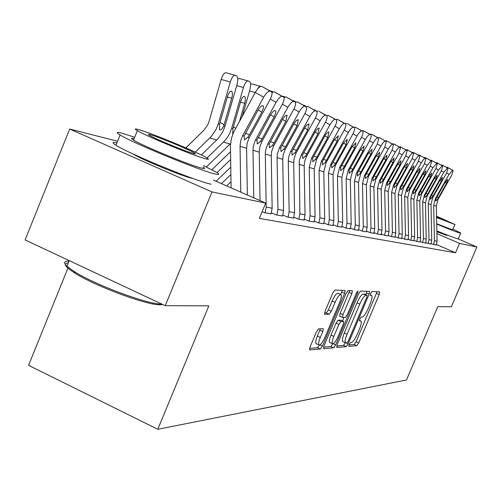 <?xml version="1.0" encoding="UTF-8"?>
<svg xmlns="http://www.w3.org/2000/svg" width="502" height="502" viewBox="0 0 502 502"><rect width="100%" height="100%" fill="white"/><g stroke="black" fill="none" stroke-linecap="round" stroke-linejoin="round"><path stroke-width="0.75" d="M349.072 344.529L348.802 346.399L356.872 345.658L358.748 342.916L379.192 294.567L379.625 291.844L371.982 291.53L370.652 293.438L370.275 295.345L371.737 295.578C372.421 296.782 371.844 299.663 370.012 304.212L368.28 308.297C365.914 313.581 363.894 316.498 362.218 317.063L361.189 317.088L359.846 319.021L359.47 320.885L361.02 321.073C361.678 322.271 361.107 325.089 359.313 329.519L357.593 333.592C355.221 338.869 353.188 341.831 351.482 342.483L350.421 342.571L349.072 344.529M192.931 178.499L192.461 178.398C183.217 176.622 140.874 159.26 133.193 154.083L132.898 153.894M445.738 234.478L446.924 235.457L436.872 231.761M318.575 328.879L316.404 331.922L310.041 347.058L309.508 349.881L320.364 348.997L322.472 346.003L344.617 293.388L345.163 290.489L334.916 290.005L332.77 292.986L325.051 311.347L324.512 314.258L329.168 314.277L331.289 311.296L335.066 302.323C337.639 296.738 339.647 294.172 341.09 294.636C341.736 295.785 341.253 298.364 339.647 302.386L325.026 337.118C322.372 342.847 320.32 345.445 318.864 344.918C318.268 343.776 318.751 341.285 320.301 337.426L322.755 331.584L323.294 328.747L318.575 328.879M213.388 180.099L265.696 203.084L259.352 218.389L455.527 252.776L459.537 243.37L436.909 233.625M265.696 203.084L212.001 191.927L69.665 129.02L117.543 141.25M457.968 238.839L476.9 246.984L451.367 306.735L437.757 306.684L406.494 379.983L157.785 429.285L208.845 305.843L165.227 305.687L212.001 191.927M476.9 246.984L459.537 243.37M337.131 344.755L336.767 347.497L346.217 346.637L348.156 343.814L369.102 294.222L369.648 291.48L360.568 291.06L358.597 293.865L337.131 344.755M323.552 347.139L330.887 346.493L333.673 347.779L323.646 348.695L323.997 345.872L346.079 293.438L348.131 290.551L352.253 290.721M349.58 290.608L349.009 292.359L351.846 293.632L352.385 290.783M351.846 293.632L342.991 314.647L342.452 317.433L345.338 317.44L347.353 314.578L356.483 292.923L357.964 290.991L357.587 292.967L335.694 344.874L333.673 347.779M68.228 267.371L28.576 365.318L157.785 429.285M271.457 212.823L276.276 214.944L282.582 216.004M293.902 217.159L298.295 219.092L304.055 220.058M314.409 221.118L318.431 222.882L323.715 223.767M333.221 224.745L336.924 226.364L341.787 227.18M350.547 228.077L353.96 229.571L358.447 230.324M366.548 231.158L369.704 232.533L374.197 233.38L373.858 233.235L374.712 228.774L373.902 187.127L375.904 179.145L391.867 150.569L393.562 144.689L392.727 144.3C391.679 144.25 390.198 145.837 388.284 149.075L384.865 147.136M381.376 234.007L384.3 235.281L388.159 235.934M395.149 236.655L397.873 237.835L401.757 238.569L402.265 234.29L401.481 195.535L403.344 188.112L418.254 161.544L419.917 156.109L419.208 155.777C418.291 155.758 416.942 157.251 415.16 160.257L412.211 158.588M407.982 239.115L410.523 240.22L413.874 240.784M419.961 241.412L422.339 242.441L425.734 243.081L426.223 239.084L425.47 202.852L427.221 195.912L441.202 171.094L442.827 166.036L442.212 165.754L438.503 169.971L435.924 168.509M431.174 243.564L433.402 244.524L436.345 245.02M455.527 252.776L436.527 244.556M425.658 242.504L427.961 243.501L430.998 244.016M414.068 240.282L416.528 241.349L420.036 242.008L420.532 237.948L419.772 201.114L421.548 194.061L435.755 168.823L437.386 163.677L436.753 163.388L432.956 167.662L430.296 166.156M401.675 237.904L404.305 239.046L408.057 239.755L408.559 235.551L407.787 197.455L409.619 190.164L424.29 164.054L425.941 158.72L425.257 158.4C424.366 158.387 423.048 159.856 421.297 162.811L418.448 161.198M388.385 235.356L391.209 236.58L394.93 237.208M374.097 232.608L377.14 233.932L381.47 234.748L381.143 234.61L381.978 230.23L381.175 189.342L383.139 181.511L398.826 153.461L400.514 147.701L399.717 147.324C398.701 147.287 397.258 148.849 395.375 152.024L392.087 150.161M358.704 229.646L361.986 231.083L366.303 231.805M342.063 226.446L345.614 227.996L350.283 228.78M324.016 222.97L327.869 224.658L332.939 225.511M304.381 219.179L308.586 221.024L314.095 221.953M282.94 215.038L287.539 217.065L293.563 218.075M262.132 211.687L264.479 212.722L271.086 213.833M165.227 305.687L25.1 239.931L69.665 129.02M348.921 344.912L354.224 344.441L356.1 341.699L377.077 291.744M365.682 294.655L366.931 291.323M336.691 345.985L343.506 345.389L345.37 342.766M346.982 342.853L348.344 340.877L366.774 297.234L367.157 295.32L365.983 295.245C364.289 295.734 362.224 298.696 359.783 304.118L347.064 334.25C345.276 338.687 344.705 341.517 345.351 342.747L346.982 342.853M364.421 294.09L367.069 295.283L364.421 294.09M343.073 341.693L342.621 341.492C341.969 340.262 342.533 337.426 344.322 332.989L357.029 302.875C359.47 297.454 361.54 294.505 363.241 294.015L364.333 294.053M349.009 292.359L340.168 313.361L339.628 316.153L342.452 317.433L339.628 316.153M343.92 317.471L342.483 320.891M333.824 336.396C332.305 340.18 331.822 342.609 332.393 343.688C333.767 344.146 335.731 341.624 338.273 336.108L343.274 324.248L343.657 321.431L340.914 321.518L338.875 324.417L333.824 336.396L331.006 335.104C329.488 338.881 329.011 341.316 329.588 342.395L330.009 342.59M341.015 320.226L343.657 321.431L341.009 320.22M331.006 335.104L336.051 323.125L338.097 320.232L340.858 320.157M330.887 346.493L332.788 343.883M316.455 343.801L315.978 343.581C315.381 342.439 315.858 339.942 317.402 336.089L320.358 328.797M340.676 294.454L338.191 293.331C336.742 292.861 334.734 295.421 332.155 301.005L335.066 302.323M324.512 312.972L326.256 312.947L328.383 309.979L332.155 301.005M340.745 294.461L342.314 290.313M309.583 348.363L317.502 347.673L319.416 345.125M429.373 159.887L430.365 160.307M433.672 244.574L434.425 240.728L433.684 205.356L435.391 198.579L449.058 174.357L446.642 172.995M436.32 245.076L437.073 241.255L436.332 206.159L438.026 199.445L451.593 175.418L453.193 170.529L452.622 170.272L449.058 174.357M453.124 170.485L447.125 167.166L452.622 170.272M446.46 167.392L447.125 167.166M436.828 197.035L438.497 197.625L437.462 199.256L435.78 201.057L435.962 198.767L444.923 182.684L447.784 179.396L446.573 183.318L445.054 182.458M438.497 197.625L446.573 183.318M423.851 157.528L424.723 157.735M418.147 155.099L418.768 155.143M428.237 243.552L429.003 239.642L428.25 203.699L429.988 196.815L443.862 172.199L441.371 170.793M430.973 244.072L431.733 240.188L430.992 204.534L432.711 197.706L446.479 173.29L448.091 168.321L447.502 168.051L443.862 172.199M448.022 168.277L442.45 165.127L447.502 168.051M441.233 165.133L441.923 164.901M431.456 195.247L433.176 195.855L430.402 199.338L430.578 197.01L439.677 180.664L442.595 177.325L441.377 181.316L439.815 180.431M433.176 195.855L441.377 181.316M422.621 242.497L423.399 238.519L422.646 201.986L424.403 194.996L438.503 169.971M425.451 243.031L422.646 242.447M442.751 165.986L436.545 162.554L442.212 165.754M435.836 162.799L436.545 162.554M425.909 193.395L427.685 194.029L426.618 195.717L424.855 197.568L425.018 195.19L434.255 178.574L437.236 175.192L436.012 179.252L434.393 178.335M427.685 194.029L436.012 179.252M436.709 224.099C449.208 229.251 457.052 232.269 460.246 233.154L460.748 233.053L453.086 229.194M436.853 230.901C448.016 235.457 455.013 238.099 457.837 238.814L458.351 238.676L460.673 233.235M455.007 224.683L452.471 229.816L436.702 223.779M436.571 217.542L455.057 224.57L436.545 216.174M436.564 217.291L447.84 221.551L436.545 216.418M162.73 304.513L160.182 304.758C147.274 305.442 94.79 286.014 74.547 272.9C64.971 266.738 62.901 263.374 68.347 262.803M69.044 261.078C63.967 261.04 63.271 262.772 66.942 266.273L74.02 271.406C94.771 284.822 148.611 304.77 161.795 304.08L161.801 304.08M134.68 137.278L122.055 133.212C116.326 131.693 115.673 132.277 120.091 134.969C132.848 143.057 201.308 171.138 215.232 174.031C219.424 175.01 219.87 174.458 216.569 172.368L203.567 165.622M116.866 142.938C112.159 141.89 111.852 142.656 115.937 145.235C128.575 153.606 197.01 181.611 211.06 184.196M202.996 167.015C205.475 168.578 205.136 168.979 201.973 168.22C191.544 165.967 142.562 145.844 133.538 140.089C130.683 138.345 130.878 137.862 134.128 138.64M138.634 129.604C134.699 128.512 134.272 128.87 137.353 130.689C146.458 136.255 195.454 156.429 205.807 158.883C208.945 159.692 209.265 159.341 206.761 157.829C198.372 152.552 150.983 132.917 138.634 129.604M193.728 153.618C195.843 154.17 196.056 153.945 194.381 152.941C188.903 149.508 158.174 136.789 150.443 134.756C148.002 134.084 147.739 134.31 149.652 135.446C155.425 138.998 186.826 151.937 193.728 153.618M412.594 152.47L411.496 152.162L412.261 152.595M416.823 241.406L417.614 237.364L416.848 200.223L418.643 193.107L432.956 167.662M419.747 241.958L416.842 241.355M437.305 163.627L430.998 160.138L436.753 163.388M430.252 160.383L430.998 160.138M420.174 191.488L422.013 192.14L420.927 193.854L419.12 195.736L419.27 193.314L428.658 176.415L431.695 172.983L430.471 177.118L428.802 176.164M422.013 192.14L430.471 177.118M410.824 240.276L411.627 236.166L410.862 198.397L412.675 191.162L427.227 165.277L424.472 163.721M413.849 240.847L414.646 236.768L413.88 199.313L415.687 192.147L430.114 166.482L431.758 161.242L431.099 160.935L427.227 165.277M431.676 161.186L425.84 157.885L431.099 160.935M424.485 157.885L425.257 157.634M414.25 189.518L416.145 190.189L415.041 191.933L413.196 193.841L413.328 191.375L422.866 174.188L425.972 170.699L424.742 174.909L423.017 173.93M416.145 190.189L424.742 174.909M404.625 239.109L405.44 234.923L404.662 196.508L406.513 189.147L421.297 162.811M407.749 239.699L404.643 239.059M425.853 158.657L419.314 155.043L425.257 158.4M418.511 155.306L419.314 155.043M408.113 187.478L410.084 188.175L407.059 191.877L407.185 189.367L416.873 171.879L420.048 168.339L418.812 172.625L417.03 171.609M410.084 188.175L418.812 172.625M398.199 237.898L399.027 233.643L398.249 194.55L400.125 187.064L415.16 160.257M401.437 238.506L398.224 237.848M419.823 156.047L413.792 152.639L419.208 155.777M412.337 152.633L413.171 152.37M401.769 185.363L403.803 186.085L402.66 187.886L400.715 189.85L400.828 187.29L410.674 169.494L413.918 165.892L412.682 170.266L410.831 169.212M403.803 186.085L412.682 170.266M350.283 125.362L351.042 125.789M341.504 121.553L342.81 122.3M332.65 117.763L334.225 118.66M323.47 113.841L325.283 114.87M391.547 236.649L392.395 232.313L391.604 192.523L393.512 184.899L408.804 157.615L405.741 155.877M394.905 237.277L395.739 232.984L394.955 193.546L396.85 185.991L412.01 158.946L413.679 153.405L412.939 153.066C411.998 153.035 410.617 154.553 408.804 157.615M413.579 153.336L406.802 149.59L412.939 153.066M405.936 149.872L406.802 149.59M395.199 183.174L397.302 183.92L396.134 185.759L394.145 187.748L394.239 185.138L404.248 167.015L407.568 163.357L406.331 167.819L404.417 166.727M397.302 183.92L406.331 167.819M384.651 235.35L385.511 230.939L384.714 190.421L386.659 182.665L402.215 154.873L399.04 153.072M388.134 236.003L388.981 231.629L388.19 191.482L390.117 183.795L405.534 156.254L407.216 150.606L406.451 150.249C405.472 150.211 404.06 151.755 402.215 154.873M407.109 150.531L400.207 146.716L406.451 150.249M399.303 147.004L400.207 146.716M388.385 180.908L390.569 181.68L387.337 185.571L387.412 182.91L397.59 164.455L400.991 160.734L399.749 165.283L397.766 164.154M390.569 181.68L399.749 165.283M377.504 234.001L378.376 229.508L377.573 188.244L379.556 180.343L395.375 152.024M381.112 234.679L377.529 233.945M400.401 147.626L394.064 144.036L399.717 147.324M392.42 144.03L393.367 143.735M381.319 178.555L383.584 179.358L382.373 181.26L380.271 183.318L380.334 180.594L390.688 161.795L394.164 158.017L392.928 162.654L390.87 161.481M383.584 179.358L392.928 162.654M370.081 232.608L370.972 228.027L370.162 185.985L372.177 177.934L388.284 149.075M373.827 233.311L370.106 232.552M393.436 144.607L386.27 140.642L392.727 144.3M385.279 140.943L386.27 140.642M373.99 176.114L376.343 176.949L375.107 178.888L372.948 180.977L372.986 178.197L383.528 159.034L387.086 155.193L385.85 159.931L383.71 158.714M376.343 176.949L385.85 159.931M362.375 231.152L363.285 226.49L362.463 183.638L364.521 175.43L380.918 146.013L377.366 143.992M366.265 231.886L367.169 227.262L366.353 184.824L368.386 176.691L384.639 147.557L386.339 141.558L385.473 141.15C384.388 141.093 382.869 142.712 380.918 146.013M386.207 141.47L379.65 137.755L385.473 141.15M377.843 137.73L378.897 137.429M366.378 173.579L368.819 174.445L367.558 176.422L365.343 178.543L365.356 175.7L376.086 156.166L379.732 152.263L378.495 157.101L376.28 155.833M368.819 174.445L378.495 157.101M354.368 229.646L355.291 224.89L354.468 181.203L356.558 172.826L373.262 142.825L369.566 140.729M358.409 230.405L359.325 225.693L358.503 182.433L360.58 174.144L377.127 144.432L378.834 138.307L377.931 137.881C376.807 137.812 375.251 139.462 373.262 142.825M378.696 138.213L372.02 134.429L377.931 137.881M370.156 134.41L371.235 134.09M358.466 170.95L361.007 171.847L359.721 173.861L357.437 176.014L357.43 173.115L368.355 153.192L372.095 149.213L370.859 154.158L368.556 152.84M361.007 171.847L370.859 154.158M346.035 228.077L346.982 223.227L346.148 178.662L348.281 170.122L365.293 139.512L361.453 137.328M350.245 228.868L351.18 224.061L350.346 179.948L352.46 171.489L369.315 141.188C371.003 137.987 371.574 135.904 371.034 134.931L370.087 134.48C368.92 134.404 367.326 136.08 365.293 139.512M370.884 134.825L363.272 130.62L370.087 134.48M362.137 130.953L363.272 130.62M350.239 168.208L352.881 169.149L351.569 171.195L349.216 173.391L349.185 170.423L360.31 150.092L364.151 146.044L362.921 151.096L360.518 149.728M352.881 169.149L362.921 151.096M337.369 226.446L338.329 221.495L337.488 176.026L339.659 167.31L357.004 136.061L353 133.783M341.743 227.268L342.697 222.367L341.862 177.357L344.014 168.728L361.195 137.805C362.902 134.555 363.479 132.421 362.915 131.411L361.923 130.94C360.718 130.853 359.074 132.559 357.004 136.061M362.751 131.298L354.983 127.006L361.923 130.94M353.791 127.351L354.983 127.006M341.68 165.359L344.428 166.331L343.086 168.427L340.663 170.655L340.607 167.618L351.94 146.866L355.88 142.75L354.657 147.914L352.159 146.49M344.428 166.331L354.657 147.914M328.333 224.745L329.312 219.688L328.465 173.272L330.686 164.374L348.369 132.465L344.19 130.093M332.895 225.605L333.868 220.598L333.027 174.665L335.217 165.855L352.73 134.285C354.468 130.972 355.046 128.794 354.456 127.746L353.421 127.251C352.166 127.157 350.484 128.895 348.369 132.465M354.286 127.627L347.227 123.624L353.421 127.251M345.1 123.599L346.342 123.241M332.757 162.391L335.625 163.407L334.25 165.541L331.759 167.806L331.671 164.7L343.224 143.509L347.271 139.318L346.054 144.601L343.45 143.114M335.625 163.407L346.054 144.601M313.907 109.762L315.394 110.189L315.953 110.923M318.914 222.97L319.918 217.805L319.065 170.404L321.324 161.318L339.358 128.719L335.003 126.24M323.671 223.867L324.668 218.759L323.815 171.853L326.055 162.861L343.914 130.614C345.677 127.244 346.254 125.017 345.646 123.931L344.554 123.41C343.249 123.297 341.517 125.067 339.358 128.719M345.458 123.799L337.344 119.319L344.554 123.41M336.033 119.683L337.344 119.319M323.457 159.291L326.451 160.351L325.045 162.535L322.472 164.838L322.353 161.657L334.131 140.008L338.292 135.735L337.08 141.144L334.37 139.594M326.451 160.351L337.08 141.144M303.942 105.514L305.586 105.922L306.22 106.819M309.088 221.118L310.11 215.841L309.251 167.417L311.56 158.13L329.958 124.81L325.409 122.218M314.051 222.053L315.068 216.833L314.208 168.929L316.492 159.743L334.708 126.786C336.509 123.354 337.087 121.076 336.447 119.947L335.305 119.401C333.949 119.275 332.167 121.076 329.958 124.81M336.246 119.809L327.95 115.222L335.305 119.401M326.576 115.604L327.95 115.222M313.756 156.066L316.875 157.17L315.438 159.398L312.784 161.744L312.633 158.475L324.643 136.356C326.4 133.381 327.831 131.926 328.923 132.001L327.724 137.542L324.894 135.923M316.875 157.17L327.724 137.542M293.532 101.084L294.279 101.002L295.866 102.025M298.822 219.186L299.863 213.796L299.267 160.778L301.357 154.792L320.144 120.725L315.381 118.014M304.011 220.165L305.047 214.831L304.181 165.867L304.576 161.707L306.189 157.095L325.108 122.789C326.927 119.294 327.511 116.96 326.846 115.793L325.641 115.209C324.229 115.071 322.397 116.91 320.144 120.725M326.626 115.636L319.14 111.381L325.641 115.209M316.693 111.344L318.136 110.948M303.622 152.69L306.885 153.844L305.411 156.122L302.668 158.506L302.48 155.162L314.735 132.541C316.536 129.497 318.004 128.016 319.14 128.098L317.954 133.777L314.992 132.082M306.885 153.844L317.954 133.777M226.678 185.941L230.983 181.799M282.657 96.459L283.53 96.328L284.885 96.968M288.085 217.165L289.152 211.649L288.28 161.023L288.556 157.427L290.689 151.309L309.872 116.451L304.896 113.615M293.513 218.188L294.567 212.735L293.701 162.673L294.103 158.419L296.086 153.072L315.068 118.616C316.919 115.052 317.502 112.661 316.806 111.444L315.538 110.829C314.07 110.678 312.181 112.548 309.872 116.451M316.574 111.275L307.883 106.48L315.538 110.829M306.32 106.913L307.883 106.48M293.03 149.163L296.437 150.368L294.931 152.696L292.095 155.131L291.863 151.692L304.375 128.55C306.214 125.437 307.726 123.925 308.918 124.019L307.745 129.849L304.645 128.073M296.437 150.368L307.745 129.849M221.445 183.638L230.864 174.558M216.086 181.285L230.751 167.135M271.275 91.628L273.119 91.803M276.853 215.051L277.945 209.403L277.066 157.603L277.349 153.926L279.526 147.663L299.129 111.984L293.915 109.009M282.532 216.124L283.611 210.539L282.739 159.329L283.153 154.98L285.174 149.508L304.563 114.243C306.446 110.616 307.029 108.168 306.308 106.901L304.971 106.242C303.434 106.079 301.489 107.986 299.129 111.984M306.051 106.713L297.153 101.799L304.971 106.242M295.427 102.308L297.153 101.799M281.942 145.473L285.512 146.735L283.969 149.113L281.032 151.591L280.756 148.065L293.532 124.37C295.414 121.189 296.977 119.652 298.213 119.752L297.058 125.732L293.821 123.875M285.512 146.735L297.058 125.732M217.033 172.663L230.631 159.523M211.882 169.739L230.506 151.711M257.231 89.431L258.95 86.896L259.892 86.3L260.695 86.4M250.58 84.154L251.778 83.884L260.312 86.269M265.081 212.835L266.198 207.056L265.313 154.02L265.602 150.255L267.484 144.513L287.866 107.296L282.394 104.178M271.036 213.959L272.14 208.242L271.262 155.833L271.682 151.378L273.402 146.44L293.563 109.668C295.477 105.966 296.061 103.456 295.308 102.138L293.896 101.442C292.289 101.253 290.281 103.205 287.866 107.296M295.025 101.931L285.908 96.899L293.896 101.442M283.981 97.501L285.908 96.899M270.333 141.602L274.067 142.932L272.486 145.367L269.442 147.889L269.122 144.262L282.174 119.997C284.101 116.74 285.713 115.165 287.006 115.284L285.87 121.421L282.475 119.476M274.067 142.932L285.87 121.421M242.165 116.502L249.783 90.147C250.956 85.516 250.849 82.635 249.463 81.512L248.157 80.947C246.495 80.803 244.926 82.987 243.451 87.499L236.724 85.616M206.366 166.971L230.543 143.528M207.044 157.998L224.268 141.25L227.174 137.711L229.539 133.752L231.648 128.361L243.451 87.499M232.752 134.053L232.859 128.769L240.646 101.686C241.838 98.041 243.106 96.284 244.449 96.415L244.449 96.415C245.572 97.288 245.66 99.572 244.725 103.274L239.473 121.446M237.772 78.889L239.241 78.469L247.95 80.897M253.767 197.844L252.989 150.261L253.284 146.402L255.211 140.522L276.056 102.383L270.308 99.101M260.023 200.593L259.227 152.162L259.829 146.854L261.774 141.865L282.03 104.868C283.975 101.097 284.559 98.524 283.774 97.15L282.281 96.409C280.605 96.202 278.528 98.191 276.056 102.383M283.467 96.924L274.117 91.759L282.281 96.409M271.952 92.481L274.117 91.759M258.147 137.548L262.069 138.941L260.45 141.432L257.294 144.005L256.917 140.278L270.264 115.41C272.235 112.071 273.897 110.465 275.253 110.597L275.736 111.237L275.736 112.686L274.136 116.903L270.578 114.858M262.069 138.941L274.136 116.903M201.358 154.98L218.345 138.351L222.888 131.612L225.022 126.153L236.969 84.782C238.161 80.031 238.03 77.076 236.567 75.909L235.2 75.313C233.455 75.149 231.83 77.383 230.318 81.995L221.169 79.441C222.675 74.836 224.319 72.614 226.082 72.777L234.974 75.256M195.297 152.119L211.48 136.243L216.073 129.416L218.232 123.887L230.318 81.995M185.84 147.895L204.101 130.062L207.684 124.942L209.121 121.264L221.169 79.441M223.773 125.738C222.442 128.732 221.112 130.137 219.776 129.962L219.424 129.736L219.506 124.314L227.475 96.553C228.699 92.82 230.01 91.025 231.416 91.176L231.422 91.176C232.602 92.079 232.715 94.426 231.761 98.223L223.773 125.738L225.022 126.153M240.784 192.14L240.05 146.314L240.678 140.805L242.686 135.628L263.65 97.219L255.273 92.437C257.808 88.151 259.961 86.124 261.737 86.369L270.089 91.119C268.332 90.893 266.185 92.926 263.65 97.219M231.077 187.873L230.431 145.611L231.366 138.546L233.825 131.85L255.273 92.437M247.354 195.027L246.601 148.316L247.222 142.869L249.205 137.755L269.925 99.835C271.902 95.989 272.486 93.347 271.67 91.91L270.089 91.119M271.331 91.659L261.737 86.369M245.359 133.287L249.481 134.749L247.819 137.303L244.537 139.926L244.104 136.092L257.752 110.591C259.772 107.164 261.492 105.527 262.91 105.671L263.431 106.361L263.437 107.848L261.824 112.159L258.084 110.007M249.481 134.749L261.824 112.159M359.432 320.364L360.599 320.897M370.219 294.9L371.367 295.414L370.219 294.9M376.531 293.375L379.192 294.567M356.1 341.699L358.748 342.916M354.224 344.441L356.872 345.658M366.378 293.005L369.102 294.222M346.204 342.916L348.156 343.814M343.506 345.389L346.217 346.637M363.241 294.015L365.983 295.245M357.029 302.875L359.783 304.118M344.322 332.989L347.064 334.25M340.168 313.361L342.991 314.647M356.652 292.547L357.587 292.967M333.253 343.751L335.694 344.874M338.097 320.232L340.914 321.518M336.051 323.125L338.875 324.417M319.856 330.253L322.755 331.584M317.402 336.089L320.301 337.426M328.383 309.979L331.289 311.296M326.256 312.947L329.168 314.277M341.743 292.095L344.617 293.388M320.019 344.868L322.472 346.003M317.502 347.673L320.364 348.997M436.345 245.026L433.69 244.53M435.962 198.767L435.391 198.579M438.026 199.445L437.462 199.256M436.332 206.159L433.684 205.356M437.073 241.255L434.425 240.728M423.393 157.27L424.102 157.471L423.393 157.27M417.545 154.76L418.455 155.018L417.545 154.76M430.992 244.022L428.256 243.508M430.578 197.01L429.988 196.815M432.711 197.706L432.128 197.518M430.992 204.534L428.25 203.699M431.733 240.188L429.003 239.642M425.018 195.19L424.403 194.996M427.221 195.912L426.618 195.717M425.47 202.852L422.646 201.986M426.223 239.084L423.399 238.519M405.239 149.477L406.143 149.734L405.233 149.47M419.27 193.314L418.643 193.107M421.548 194.061L420.927 193.854M419.772 201.114L416.848 200.223M420.532 237.948L417.614 237.364M413.868 240.797L410.849 240.226M413.328 191.375L412.675 191.162M415.687 192.147L415.041 191.933M413.88 199.313L410.862 198.397M414.646 236.768L411.627 236.166M398.757 146.697L399.46 146.891L398.751 146.691M407.185 189.367L406.513 189.147M409.619 190.164L408.954 189.944M407.787 197.455L404.662 196.508M408.559 235.551L405.44 234.923M400.828 187.29L400.125 187.064M403.344 188.112L402.66 187.886M401.481 195.535L398.249 194.55M402.265 234.29L399.027 233.643M394.923 237.226L391.573 236.593M394.239 185.138L393.512 184.899M396.85 185.991L396.134 185.759M394.955 193.546L391.604 192.523M395.739 232.984L392.395 232.313M388.153 235.946L384.676 235.294M387.412 182.91L386.659 182.665M390.117 183.795L389.376 183.55M388.19 191.482L384.714 190.421M388.981 231.629L385.511 230.939M380.334 180.594L379.556 180.343M383.139 181.511L382.373 181.26M381.175 189.342L377.573 188.244M381.978 230.23L378.376 229.508M372.986 178.197L372.177 177.934M375.904 179.145L375.107 178.888M373.902 187.127L370.162 185.985M374.712 228.774L370.972 228.027M366.291 231.83L362.4 231.096M365.356 175.7L364.521 175.43M368.386 176.691L367.558 176.422M366.353 184.824L362.463 183.638M367.169 227.262L363.285 226.49M358.434 230.349L354.393 229.59M357.43 173.115L356.558 172.826M360.58 174.144L359.721 173.861M358.503 182.433L354.468 181.203M359.325 225.693L355.291 224.89M350.271 228.812L346.06 228.021M349.185 170.423L348.281 170.122M352.46 171.489L351.569 171.195M350.346 179.948L346.148 178.662M351.18 224.061L346.982 223.227M341.768 227.211L337.394 226.383M340.607 167.618L339.659 167.31M344.014 168.728L343.086 168.427M341.862 177.357L337.488 176.026M342.697 222.367L338.329 221.495M332.92 225.542L328.358 224.683M331.671 164.7L330.686 164.374M335.217 165.855L334.25 165.541M333.027 174.665L328.465 173.272M333.868 220.598L329.312 219.688M313.417 109.486L314.265 109.718M323.702 223.804L318.939 222.907M322.353 161.657L321.324 161.318M326.055 162.861L325.045 162.535M323.815 171.853L319.065 170.404M324.668 218.759L319.918 217.805M304.438 105.439L303.202 105.094L304.407 105.439M314.083 221.991L309.113 221.056M312.633 158.475L311.56 158.13M316.492 159.743L315.438 159.398M314.208 168.929L309.251 167.417M315.068 216.833L310.11 215.841M294.147 100.965L292.534 100.519L294.116 100.965M304.036 220.102L298.847 219.123M302.48 155.162L301.357 154.792M306.515 156.48L305.411 156.122M304.181 165.867L298.997 164.292M305.047 214.831L299.863 213.796M293.544 218.119L288.117 217.096M291.863 151.692L290.689 151.309M296.086 153.072L294.931 152.696M293.701 162.673L288.28 161.023M294.567 212.735L289.152 211.649M272.134 91.395L269.662 90.705L272.097 91.395M282.563 216.055L276.878 214.981M280.756 148.065L279.526 147.663M285.174 149.508L283.969 149.113M282.739 159.329L277.066 157.603M283.611 210.539L277.945 209.403M255.229 92.525L249.557 90.937M271.067 213.89L265.112 212.766M269.122 144.262L267.836 143.842M273.753 145.775L272.486 145.367M271.262 155.833L265.313 154.02M272.14 208.242L266.198 207.056M231.648 128.361L232.859 128.769M223.465 142.06L230.023 144.049M244.725 103.274L240.527 102.088M233.33 127L235.771 128.236M256.917 140.278L255.568 139.838M261.774 141.865L260.45 141.432M259.227 152.162L252.989 150.261M218.232 123.887L219.506 124.314M209.867 137.931L216.751 140.02M231.761 98.223L227.35 96.98M219.989 122.488L224.149 124.584M244.104 136.092L242.686 135.628M249.205 137.755L247.819 137.303M246.601 148.316L240.05 146.314M359.432 320.351L360.631 320.891M342.621 341.492L345.351 342.747M329.588 342.395L332.393 343.688M315.978 343.581L318.864 344.918M445.105 234.227L444.854 234.81M74.547 272.9L74.02 271.406M120.091 134.969L115.937 145.235M133.538 140.089L137.353 130.689M194.067 153.706L194.381 152.941M69.226 260.638L66.942 266.273M136.952 155.758L136.808 156.109M314.29 109.725L313.405 109.48M309.132 124.17L308.812 123.988M298.445 119.922L298.094 119.721M260.35 86.275L251.778 83.884M287.257 115.466L286.874 115.247M247.994 80.904L239.241 78.469M275.529 110.798L275.102 110.553M235.018 75.262L226.082 72.777M263.211 105.897L262.741 105.627"/></g></svg>
